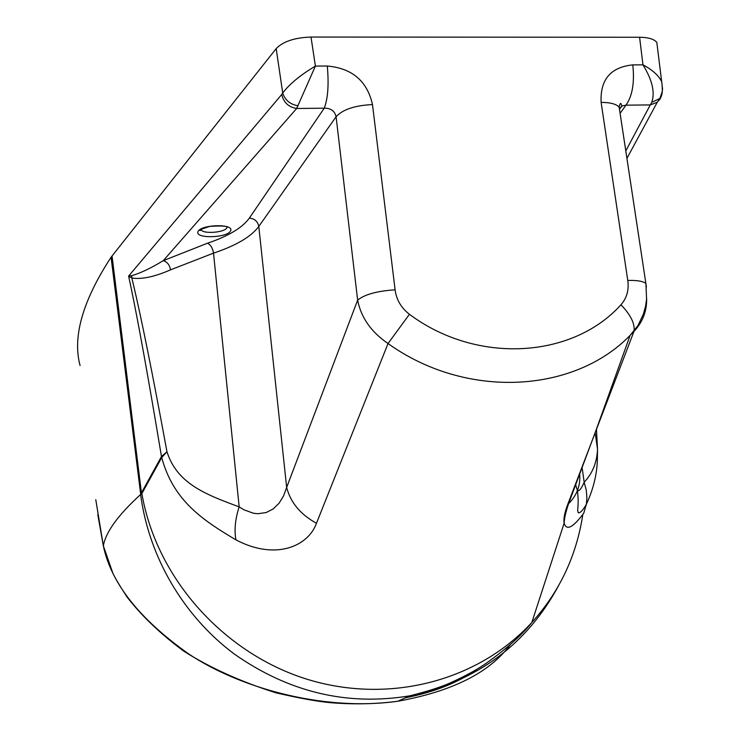 <?xml version="1.0" encoding="UTF-8"?>
<svg xmlns="http://www.w3.org/2000/svg" width="741" height="741" viewBox="0 0 741 741"><rect width="100%" height="100%" fill="white"/><g stroke="black" fill="none" stroke-linecap="round" stroke-linejoin="round"><path stroke-width="1.11" d="M582.806 514.652C576.442 556.009 559.455 591.948 531.834 622.459C478.556 680.581 390.044 704.506 307.885 679.497C226.024 654.46 156.907 580.509 141.855 493.571L140.614 494.506C118.208 514.893 105.787 531.992 103.351 545.811L95.784 499.721M141.855 493.571L161.714 457.567C173.153 500.082 201.821 519.673 235.925 539.856C275.532 560.752 308.2 546.312 316.481 523.257L388.034 343.537C465.996 399.473 573.701 393.462 630.109 335.395L634.046 331.107C634.981 323.576 630.619 314.805 620.958 304.783C572.719 358.459 477 364.729 409.43 314.286C401.187 307.895 396.407 299.735 395.101 289.814L372.491 104.583C367.221 81.102 352.16 68.246 327.3 66.023L315.407 66.069C300.253 75.156 289.361 84.141 282.719 93.033L281.719 94.496C283.636 102.527 288.62 107.186 296.659 108.482L315.407 66.069L311.007 37.05C294.64 37.624 283.034 41.477 276.18 48.61L111.076 257.229C82.705 300.707 72.368 336.803 80.065 365.508M510.447 644.466C489.94 672.457 452.408 691.39 397.824 701.245C376.113 704.08 353.883 704.571 331.134 702.737C318.269 701.653 299.836 698.337 275.828 692.779C240.649 681.637 209.972 667.771 183.805 651.182C160.445 633.861 141.54 615.817 127.091 597.061C119.662 585.705 114.92 577.721 112.845 573.117L103.351 545.811M140.614 494.506C148.848 556.954 183.62 616.299 234.434 654.127C288.916 692.289 347.334 706.192 409.717 695.836L397.824 701.255C321.437 711.879 237.602 686.787 188.501 653.803C139.428 619.05 111.048 583.074 103.351 545.876M311.007 37.05L639.594 37.254L642.956 64.847C652.275 79.972 655.201 92.477 651.747 102.378L659.916 98.442L662.435 91.013M657.452 47.47L656.822 42.385C654.118 39.088 648.375 37.374 639.594 37.254M646.634 298.438C646.921 311.081 642.697 322.085 633.963 331.449L567.699 504.491C564.559 512.8 563.373 519.006 564.16 523.1L531.834 622.459C521.488 635.556 505.77 649.514 484.67 664.334C475.49 670.522 464.033 676.69 450.324 682.859C440.738 687.166 427.205 691.492 409.717 695.836L409.717 695.836C477.176 681.312 526.851 644.485 558.742 585.371M141.494 493.311L112.03 255.932M567.699 504.491L568.588 503.667C565.726 512.226 564.253 518.7 564.16 523.1L564.17 523.118C566.467 530.991 572.997 527.666 583.76 513.161L586.372 504.25L586.918 498.063L586.27 490.153L584.177 482.252C581.426 488.615 579.184 491.422 577.443 490.672L575.646 484.744M595.792 430.91L630.109 335.395L638.001 325.475L643.447 313.98L645.596 306.098L646.578 299.188L645.93 283.544C643.207 281.219 637.158 280.191 627.775 280.45C629.109 289.926 626.84 298.039 620.958 304.783M276.18 48.61L282.719 93.033C285.044 100.183 290.185 104.435 298.132 105.796M651.747 102.378L650.283 104.916L657.267 102.239L660.324 98.683L661.75 94.246M662.593 89.355L661.676 81.63C658.592 75.415 652.349 69.821 642.956 64.847L632.795 64.884C610.603 67.162 600.043 79.667 601.118 102.388L627.775 280.45M409.43 314.286L388.034 343.537C371.148 331.987 361.015 317.519 357.644 300.133L286.656 487.439C290.565 502.555 300.503 514.495 316.481 523.257M646.411 286.999L619.17 107.213C616.364 104.027 610.343 102.415 601.118 102.388M395.101 289.814C377.076 291.018 364.591 294.455 357.644 300.133L336.09 116.726C334.756 110.955 330.801 108.112 324.234 108.205L249.356 218.104C242.344 227.793 228.385 236.157 207.499 243.215L163.261 260.665C167.253 261.897 169.67 264.963 170.513 269.854L213.519 253.135C235.999 245.651 251.088 236.759 258.794 226.468L336.09 116.726C342.694 109.483 354.828 105.435 372.491 104.583M619.411 108.797L621.894 105.972L625.969 105.166C632.406 96.006 634.685 82.575 632.795 64.884M619.856 111.715L619.17 107.213C619.68 104.212 620.291 103.018 621.023 103.657L621.894 105.972L619.976 108.668M327.3 66.023C328.958 84.576 327.93 98.636 324.234 108.205L296.659 108.482L163.261 260.665C150.803 268.233 140.308 273.216 131.759 275.633L131.861 278.051C141.707 279.524 154.591 276.791 170.513 269.854M595.838 430.771L568.588 503.667C577.109 495.164 580.777 485.04 579.592 473.295M596.459 429.15L597.515 449.139C597.024 462.236 592.578 473.267 584.177 482.252L582.093 467.478M131.759 275.633L128.61 276.078L131.861 278.051L133.121 283.321C141.605 319.075 152.887 375.215 166.957 451.723L161.714 457.567L161.473 456.512L141.605 492.561M249.356 218.104C254.589 218.614 257.738 221.402 258.794 226.468L286.656 487.439L283.534 495.979L279.061 503.241L273.281 508.882L266.195 512.54L257.924 513.726L253.441 513.235L243.965 509.817L239.167 506.872C235.212 519.024 234.137 530.019 235.925 539.856M207.499 243.215C210.703 244.817 212.713 248.124 213.519 253.135L239.167 506.872C205.72 494.506 177.071 483.678 166.957 451.723L161.473 456.512C148.543 378.901 138.271 321.937 130.648 285.609L128.61 276.078L281.719 94.496M405.633 697.763C435.106 691.872 458.985 682.285 477.269 669.012M111.076 257.229L140.697 494.414M620.097 113.327L625.969 105.166L650.283 104.916L625.802 150.877M227.015 227.237L226.894 227.589C225.32 232.637 202.321 234.36 201.052 229.506M230.664 230.784C234.202 223.458 200.691 224.356 197.94 231.701C194.985 238.954 227.598 237.991 230.664 230.784M103.425 546.432L97.812 514.689M201.015 229.404L200.357 230.497C198.273 230.395 201.45 229.015 209.87 226.357C221.689 225.672 227.468 226.014 227.218 227.376L226.968 226.589M626.932 158.37L657.267 102.239L659.907 98.451C662.334 96.135 662.926 90.532 661.676 81.63L656.822 42.385M577.434 490.561L577.443 490.672C579.351 507.215 576.609 509.076 578.332 512.828C580.398 512.967 583.084 510.114 586.372 504.25C593.022 489.968 596.681 475.602 597.339 461.134L597.515 449.139L595.143 432.624"/></g></svg>
